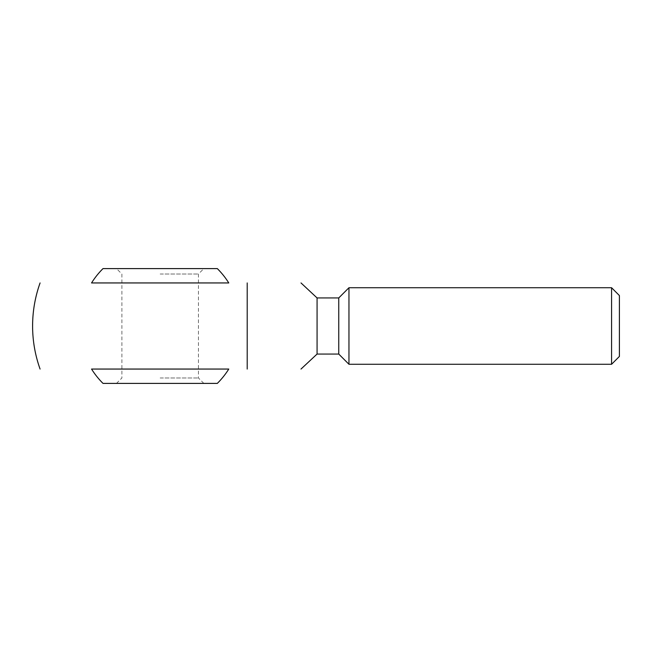 <?xml version="1.0" encoding="UTF-8"?>
<svg xmlns="http://www.w3.org/2000/svg" width="652" height="652" viewBox="0 0 652 652"><rect width="100%" height="100%" fill="white"/><g stroke="black" fill="none" stroke-linecap="round" stroke-linejoin="round"><path stroke-width="0.49" stroke-dasharray="3.26 2.44" d="M317.068 354.06L317.068 297.94M338.755 354.06L338.755 297.94M348.959 364.272L348.959 287.728M611.576 364.272L611.576 287.728M619.4 356.44L619.4 295.56M160.164 369.056L91.549 369.056L160.164 369.056M103.016 268.6L217.32 268.6M228.779 282.944L91.549 282.944L228.779 282.944M103.016 383.4L217.32 383.4M160.164 377.989L198.436 377.989L160.164 377.989M160.164 274.011L198.436 274.011L160.164 274.011M160.164 383.4L116.48 383.4L160.164 383.4M160.164 268.6L116.48 268.6L160.164 268.6M247.198 369.056L247.198 282.944M203.848 383.4L198.436 377.989L198.436 274.011L203.848 268.6M116.48 383.4L121.9 377.989L121.9 274.011L116.48 268.6"/><path stroke-width="0.98" d="M317.068 354.06L338.755 354.06L338.755 297.94L317.068 297.94L317.068 354.06L301.004 369.056M228.779 369.056L91.549 369.056A81.003 81.003 0 0 0 103.016 383.4L217.32 383.4A81.003 81.003 0 0 0 228.779 369.056L91.549 369.056M91.549 282.944L228.779 282.944A81.003 81.003 0 0 0 217.32 268.6L103.016 268.6A81.003 81.003 0 0 0 91.549 282.944L228.779 282.944M338.755 297.94L348.959 287.728L348.959 364.272L338.755 354.06M611.576 364.272L619.4 356.44L619.4 295.56L611.576 287.728L611.576 364.272L348.959 364.272M32.6 326C32.616 311.216 35.118 296.864 40.082 282.944A127.564 127.564 0 0 0 40.082 369.056M247.198 282.944L247.198 369.056M317.068 297.94L301.004 282.944M611.576 287.728L348.959 287.728"/></g></svg>
